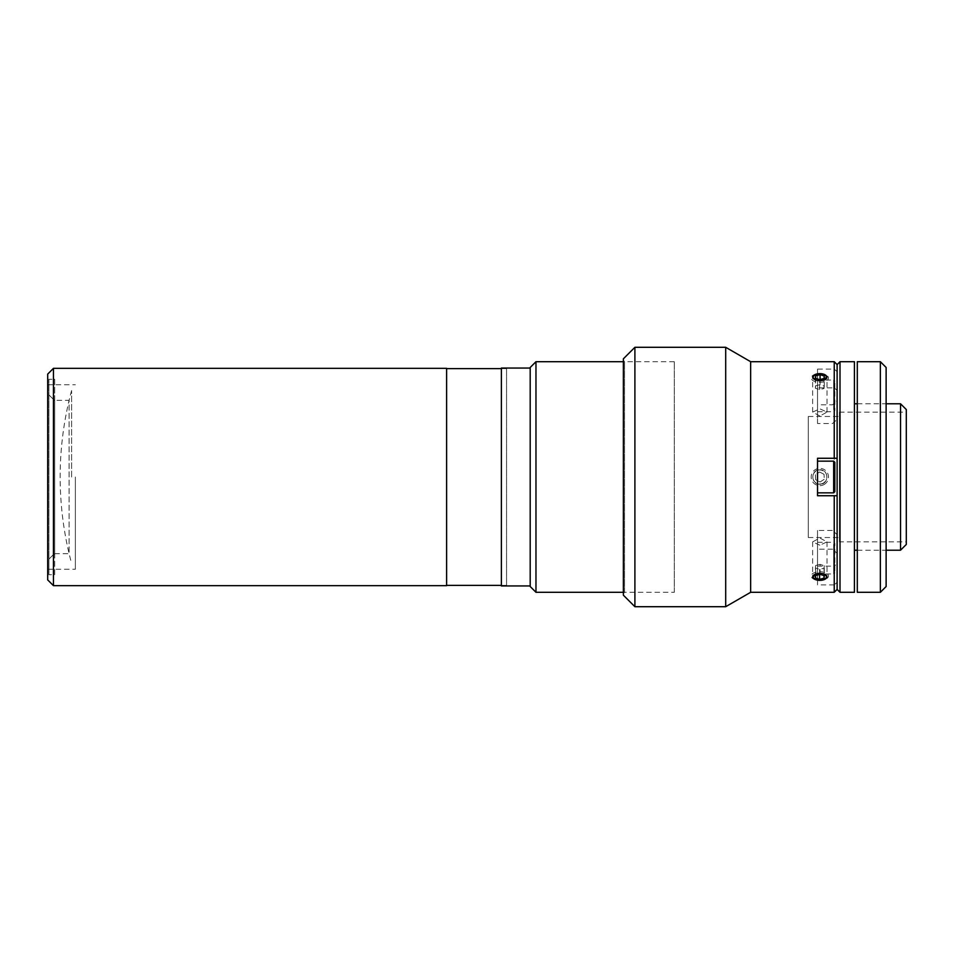 <?xml version="1.0" encoding="UTF-8"?>
<svg xmlns="http://www.w3.org/2000/svg" width="954" height="954" viewBox="0 0 954 954"><rect width="100%" height="100%" fill="white"/><g stroke="black" fill="none" stroke-linecap="round" stroke-linejoin="round"><path stroke-width="0.72" stroke-dasharray="4.77 3.58" d="M817.53 477L817.53 492.848L817.53 477M834.822 491.704L834.822 462.296M823.624 482.915A7.036 7.036 0 0 1 813.917 480.792A7.036 7.036 0 0 1 816.028 471.085A7.036 7.036 0 0 1 825.747 473.208A7.036 7.036 0 0 1 823.624 482.915M824.506 484.274A8.646 8.646 0 0 1 812.558 481.675A8.646 8.646 0 0 1 815.157 469.726A8.646 8.646 0 0 1 827.106 472.325A8.646 8.646 0 0 1 824.506 484.274M819.593 472.015L824.029 474.305L819.593 472.015L815.396 474.71L815.634 479.695L820.07 481.985L824.268 479.29L824.029 474.305L824.268 479.29L820.07 481.985L815.634 479.695L815.396 474.71L819.593 472.015M71.598 477L71.598 390.532L71.598 477M75.366 477L75.366 569.24L75.366 477M47.7 579.901L47.7 374.099M53.46 585.661L53.46 368.339M446.615 585.661L446.615 368.339M446.615 477L446.615 374.97L446.615 477M47.7 477L47.7 384.76L47.7 477M54.7 400.334L54.7 379.263L48.928 379.263L54.7 379.263L54.7 553.332L48.928 559.116L48.928 379.263L48.928 574.737L48.928 379.263L48.928 574.737L48.928 559.116L54.7 553.666L54.7 400.334L69.105 400.334L69.105 553.666L69.105 400.334M54.7 553.666L69.105 553.666M54.7 400.668L48.928 394.884L54.7 400.668M54.7 553.332L54.7 574.737L48.928 574.737L54.7 574.737L54.7 553.332M674.311 592.291L674.311 361.709L674.311 592.291L623.367 592.291M674.311 361.709L623.367 361.709M530.197 367.469L530.197 586.531M530.197 567.928L530.197 548.323L530.197 567.928M530.197 405.677L530.197 386.072L530.197 405.677M530.197 486.802L530.197 467.198L530.197 486.802M530.197 554.823L530.197 399.177L530.197 554.823M535.969 592.291L535.969 361.709M906.3 544.448L906.3 409.552M900.54 550.208L900.54 403.792M839.425 541.848L839.425 412.152L839.425 541.848L906.3 541.848L906.3 412.152L906.3 541.848M839.425 412.152L906.3 412.152M808.3 537.531L808.3 416.469L808.3 537.531L839.425 537.531L839.425 416.469L839.425 537.531M808.3 416.469L839.425 416.469M854.414 550.208L854.414 403.792L854.414 550.208M857.3 403.792L886.123 403.792M857.3 550.208L886.123 550.208M840.009 592.291L840.009 361.709M854.414 592.291L854.414 361.709M834.237 361.709L834.237 369.115L837.123 371.643L837.123 589.405L837.123 582.357L834.237 584.885L834.237 592.291M837.123 551.937L837.123 402.063L837.123 551.937M857.3 592.291L857.3 361.709M857.3 407.823L857.3 546.177L857.3 407.823M886.123 586.531L886.123 367.469M886.123 407.823L886.123 546.177L886.123 407.823M880.363 361.709L880.363 592.291M506.562 368.626L506.562 585.374L506.562 368.626L501.375 368.626M446.615 585.374L446.615 368.626L446.615 585.374M506.562 585.374L501.375 585.374M815.217 579.495L819.832 580.259L824.447 579.495M823.743 573.688L819.832 573.044M824.435 374.493L819.832 373.741L815.217 374.505M815.909 380.312L819.832 380.956M819.832 416.004L812.629 412.104L819.832 408.801L827.035 412.104L819.832 416.004M819.832 545.199L812.629 541.896L819.832 537.996L827.035 541.896L819.832 545.199M819.832 484.203C810.554 484.656 810.518 469.356 819.832 469.797C810.53 469.356 810.53 484.644 819.832 484.203C829.109 484.656 829.145 469.356 819.832 469.797C829.133 469.356 829.121 484.644 819.832 484.203M624.524 592.291L624.524 361.709L624.524 592.291L623.367 593.448L623.367 360.552L623.367 593.448M624.524 361.709L623.367 360.552M623.367 358.823L623.367 595.177M634.899 347.292L634.899 606.708M725.696 347.292L725.696 606.708M750.655 361.709L750.655 592.291M837.123 371.643L837.123 400.68L832.508 404.794L817.53 404.794L817.53 423.528L832.508 423.528L837.123 419.414L837.123 390.377L834.237 387.849L817.53 387.849L817.53 369.115L834.237 369.115M817.53 369.115L817.53 404.794M834.237 584.885L817.53 584.885L817.53 530.472L817.53 549.206L832.508 549.206L837.123 553.32L837.123 495.734L817.53 495.734L817.53 458.266L837.123 458.266L837.123 400.68M817.53 467.198L817.53 486.802L817.53 467.198M837.123 553.32L837.123 582.357M817.53 549.206L817.53 584.885M817.53 548.323L817.53 567.928L817.53 548.323M837.123 390.377L837.123 563.623L837.123 534.586L832.508 530.472L817.53 530.472M837.123 419.414L837.123 534.586M817.53 423.528L817.53 387.849M834.237 387.849L834.237 566.151L837.123 563.623M817.53 566.151L834.237 566.151M817.53 386.072L817.53 405.677L817.53 386.072M530.197 368.053L530.197 585.947L530.197 368.053M501.375 395.719L501.375 558.281L501.375 395.719M501.375 568.214L501.375 548.037L501.375 568.214M501.375 405.963L501.375 385.786L501.375 405.963M501.375 487.089L501.375 466.911L501.375 487.089M501.375 585.947L501.375 368.053M817.53 571.851L817.53 542.277L817.53 571.851M834.822 570.85L834.822 543.422L834.822 570.85M817.53 382.149L817.53 411.723L817.53 382.149M834.822 383.15L834.822 410.578L834.822 383.15M824.506 374.326A8.646 4.329 0 0 0 812.558 375.626A8.646 4.329 0 0 0 815.157 381.6A8.646 4.329 0 0 0 827.106 380.3A8.646 4.329 0 0 0 824.506 374.326M815.396 378.297L815.396 388.278L819.593 389.637L824.029 388.493L824.029 378.499M819.593 389.637L819.593 379.644M820.07 379.525L820.07 384.641L824.268 385.988L824.268 376.007M824.268 385.988L824.029 388.493M820.07 384.641L815.634 385.786L815.634 378.368M815.396 388.278L815.634 385.786M824.506 572.4A8.646 4.329 180 0 0 812.558 573.7A8.646 4.329 180 0 0 815.157 579.674A8.646 4.329 180 0 0 827.106 578.374A8.646 4.329 180 0 0 824.506 572.4M815.396 577.993L815.396 568.012L819.593 569.359L824.029 568.214L824.029 575.632M819.593 569.359L819.593 574.475M820.07 574.356L820.07 564.363L824.268 565.722L824.268 575.703M824.268 565.722L824.029 568.214M820.07 564.363L815.634 565.507L815.634 575.5M815.396 568.012L815.634 565.507M833.665 461.152L833.665 492.848M833.665 544.4L833.665 573.974L833.665 544.4M833.665 409.6L833.665 380.026L833.665 409.6M71.598 390.532A332.505 332.505 0 0 0 71.598 563.468M47.7 569.24L75.366 569.24M47.7 384.76L75.366 384.76M812.629 412.104L812.629 377.152M812.629 541.896L812.629 576.848M827.035 541.896L827.035 576.848M827.035 412.104L827.035 377.152M817.53 542.277L833.665 542.277L834.822 543.422M817.53 573.974L833.665 573.974L834.822 572.829M817.53 380.026L833.665 380.026L834.822 381.171M817.53 411.723L833.665 411.723L834.822 410.578"/><path stroke-width="1.43" d="M834.822 477L834.822 491.704L833.665 492.848L833.665 461.152L834.822 462.296L834.822 477M53.46 368.339L47.7 374.099L47.7 579.901L53.46 585.661L446.615 585.661L446.615 368.339L53.46 368.339L53.46 585.661M530.197 586.531L530.197 367.469L535.969 361.709L535.969 592.291L530.197 586.531M623.367 361.709L535.969 361.709M623.367 592.291L535.969 592.291M886.123 403.792L900.54 403.792L906.3 409.552L906.3 544.448L900.54 550.208L886.123 550.208M854.414 403.792L857.3 403.792M854.414 550.208L857.3 550.208M840.009 361.709L854.414 361.709L854.414 592.291L840.009 592.291L837.123 589.405L837.123 364.595L840.009 361.709L840.009 592.291M900.54 403.792L900.54 550.208M880.363 592.291L880.363 361.709L857.3 361.709L857.3 592.291L880.363 592.291L886.123 586.531L886.123 367.469L880.363 361.709M501.375 368.626L446.615 368.626M501.375 585.374L446.615 585.374M824.447 579.495L827.035 576.848L823.743 573.688M819.832 573.044L812.629 576.848L815.217 579.495M819.832 380.956L827.035 377.152L824.435 374.493M815.217 374.505L812.629 377.152L815.909 380.312M834.237 361.709L837.123 364.595L837.123 458.266L834.237 458.266L834.237 361.709L750.655 361.709L725.696 347.292L634.899 347.292L634.899 606.708L725.696 606.708L725.696 347.292M834.237 592.291L834.237 495.734L837.123 495.734L837.123 589.405L834.237 592.291L750.655 592.291L750.655 361.709M834.237 458.266L817.53 458.266L817.53 495.734L834.237 495.734M750.655 592.291L725.696 606.708M634.899 606.708L623.367 595.177L623.367 358.823L634.899 347.292M530.197 368.053L501.375 368.053L501.375 585.947L530.197 585.947M823.624 374.195A7.036 3.518 0 0 0 813.917 375.256A7.036 3.518 0 0 0 816.028 380.109A7.036 3.518 0 0 0 825.747 379.048A7.036 3.518 0 0 0 823.624 374.195M815.634 375.804L815.396 378.297L819.593 379.644L824.029 378.499L824.268 376.007L820.07 374.66L815.634 375.804L815.634 378.368M820.07 379.525L820.07 374.66M823.624 573.891A7.036 3.518 180 0 0 813.917 574.952A7.036 3.518 180 0 0 816.028 579.805A7.036 3.518 180 0 0 825.747 578.744A7.036 3.518 180 0 0 823.624 573.891M819.593 574.475L819.593 579.34L824.029 578.196L824.029 575.632M819.593 579.34L815.396 577.993L815.634 575.5L820.07 574.356L824.268 575.703L824.029 578.196M817.53 492.848L833.665 492.848M817.53 461.152L833.665 461.152"/></g></svg>
